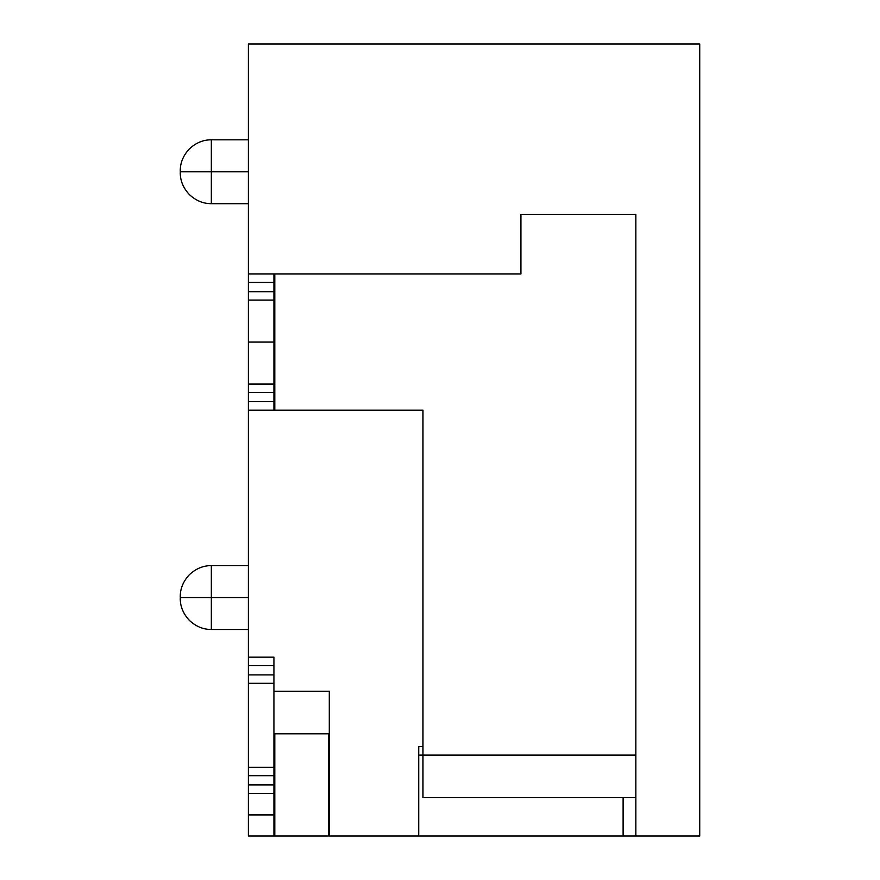 <?xml version="1.0" encoding="UTF-8"?>
<svg xmlns="http://www.w3.org/2000/svg" width="880" height="880" viewBox="0 0 880 880"><rect width="100%" height="100%" fill="white"/><g stroke="black" fill="none" stroke-linecap="round" stroke-linejoin="round"><path stroke-width="1.32" d="M699.743 836L623.095 836L623.095 797.676L623.095 836L635.866 836L635.866 214.324L635.866 836L699.743 836L699.743 44L248.391 44L699.743 44L699.743 836M418.715 836L329.285 836L418.715 836L418.715 746.581L422.972 746.581L418.715 746.581L418.715 836L623.095 836L418.715 836M422.972 755.095L418.715 755.095L422.972 755.095L422.972 797.676L422.972 410.19L248.391 410.19L248.391 657.162L248.391 401.676L273.933 401.676L273.933 392.447L248.391 392.447L248.391 401.676L248.391 384.054L273.933 384.054L273.933 342.067L248.391 342.067L248.391 384.054L248.391 44L248.391 273.933L520.905 273.933L520.905 214.324L635.866 214.324L520.905 214.324L520.905 273.933L273.933 273.933L273.933 410.19L422.972 410.19L422.972 755.095L635.866 755.095L422.972 755.095L422.972 797.676L422.972 755.095M273.933 691.229L329.285 691.229L329.285 836L329.285 691.229L273.933 691.229M316.514 691.229L329.285 691.229M211.343 171.743L211.343 203.676L211.343 139.81L211.343 171.743L248.391 171.743L211.343 171.743L211.343 139.81L211.343 203.676L211.343 171.743L180.257 171.743L211.343 171.743M211.343 597.553L211.343 565.609L211.343 597.553L248.391 597.553L211.343 597.553L211.343 565.609L211.343 629.486L211.343 597.553L180.257 597.553L211.343 597.553M274.791 273.933L274.791 410.19L274.791 273.933M273.933 291.687L273.933 282.447L248.391 282.447L248.391 291.687L273.933 291.687L248.391 291.687L248.391 342.067L273.933 342.067L273.933 300.08L248.391 300.08L273.933 300.08L273.933 291.687M248.391 273.933L248.391 282.447L273.933 282.447L273.933 273.933L248.391 273.933M273.933 392.447L273.933 384.054L248.391 384.054L248.391 392.447L273.933 392.447M248.391 401.676L248.391 410.19L273.933 410.19L273.933 401.676L248.391 401.676M248.391 775.676L248.391 784.905L273.933 784.905L273.933 775.676L248.391 775.676L248.391 657.162L273.933 657.162L273.933 814.495L248.391 814.495L273.933 814.495L273.933 836L248.391 836L248.391 775.676L273.933 775.676L273.933 683.309L248.391 683.309L248.391 767.272L273.933 767.272L248.391 767.272L248.391 775.676M328.438 836L273.933 836L328.438 836L328.438 733.81L329.285 733.81L328.438 733.81L328.438 836M273.933 733.81L328.438 733.81L274.791 733.81L274.791 836L274.791 733.81L273.933 733.81M273.933 793.419L248.391 793.419L273.933 793.419L273.933 784.905L248.391 784.905L248.391 814.495L273.933 814.495L273.933 793.419M273.933 674.905L273.933 665.676L248.391 665.676L248.391 674.905L273.933 674.905L248.391 674.905L248.391 683.309L273.933 683.309L273.933 674.905M248.391 657.162L248.391 665.676L273.933 665.676L273.933 657.162L248.391 657.162M248.391 814.924L248.391 836L273.933 836L273.933 814.924L248.391 814.924M180.257 172.59C180.213 180.675 183.238 188.001 189.365 194.568C195.932 200.695 203.258 203.731 211.343 203.676L248.391 203.676M180.257 170.885C180.213 162.811 183.238 155.485 189.365 148.907C195.932 142.791 203.258 139.755 211.343 139.81L248.391 139.81M180.257 598.4C180.213 606.474 183.238 613.811 189.365 620.378C195.932 626.494 203.258 629.53 211.343 629.486L248.391 629.486M180.257 596.695C180.213 588.621 183.238 581.295 189.365 574.717C195.932 568.601 203.258 565.565 211.343 565.609L248.391 565.609M422.972 797.676L635.866 797.676"/></g></svg>
